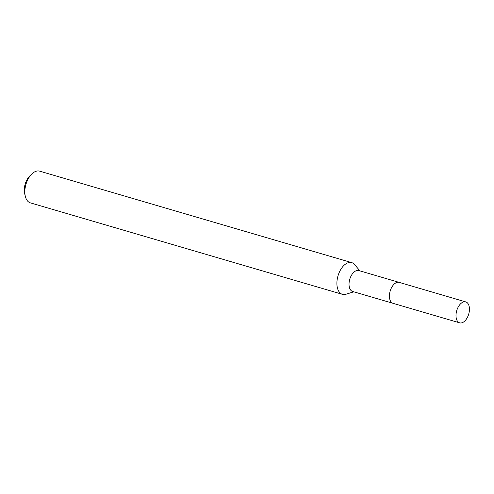 <?xml version="1.0" encoding="UTF-8"?>
<svg xmlns="http://www.w3.org/2000/svg" width="494" height="494" viewBox="0 0 494 494"><rect width="100%" height="100%" fill="white"/><g stroke="black" fill="none" stroke-linecap="round" stroke-linejoin="round"><path stroke-width="0.74" d="M398.948 282.321L358.823 270.564A10.905 6.237 106.3 0 0 354.359 271.799A10.905 6.237 106.3 0 0 349.085 282.871A10.905 6.237 106.3 0 0 352.685 291.491L392.816 303.248M359.922 270.885L354.655 264.611A16.518 9.454 106.3 0 0 351.734 262.629A16.518 9.454 106.3 0 0 344.973 264.506A16.518 9.454 106.3 0 0 336.982 281.284A16.518 9.454 106.3 0 0 342.441 294.338A16.518 9.454 106.3 0 0 345.973 294.245L353.79 291.812M351.734 262.629L39.674 171.159A16.518 9.454 106.3 0 0 32.913 173.03A16.518 9.454 106.3 0 0 32.03 173.795A16.518 9.454 106.3 0 0 25.367 196.513A16.518 9.454 106.3 0 0 30.381 202.867L342.441 294.338M32.03 173.795L30.029 175.679A13.215 7.564 106.3 0 0 24.7 193.852L25.367 196.513M393.138 285.248A10.905 6.237 106.3 0 0 389.5 297.654M456.141 317.617A10.905 6.237 106.3 0 0 459.655 322.841A10.905 6.237 106.3 0 0 466.805 318.457A10.905 6.237 106.3 0 0 469.3 307.138A10.905 6.237 106.3 0 0 465.786 301.914A10.905 6.237 106.3 0 0 458.63 306.299A10.905 6.237 106.3 0 0 456.141 317.617M465.786 301.914L399.22 282.389A10.917 6.243 106.3 0 0 392.057 286.779A10.917 6.243 106.3 0 0 389.562 298.11A10.917 6.243 106.3 0 0 393.082 303.341L459.655 322.841"/></g></svg>
